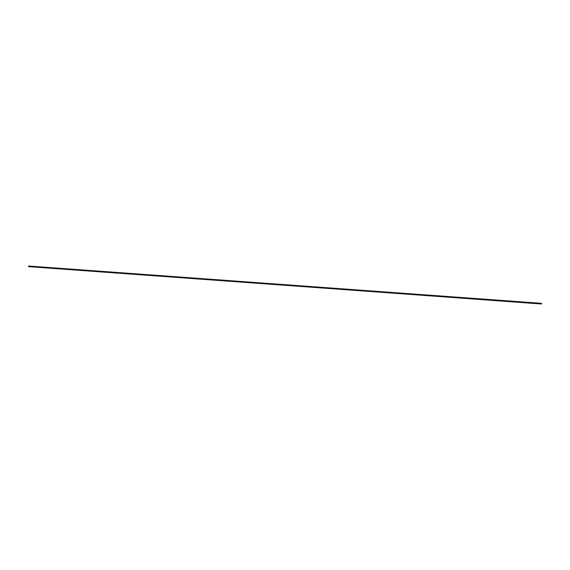 <?xml version="1.0" encoding="UTF-8"?>
<svg xmlns="http://www.w3.org/2000/svg" width="570" height="570" viewBox="0 0 570 570"><rect width="100%" height="100%" fill="white"/><g stroke="black" fill="none" stroke-linecap="round" stroke-linejoin="round"><path stroke-width="0.85" d="M28.536 266.504L28.593 266.012L28.899 266.703L28.536 266.504L28.97 266.076L28.942 266.575L541.45 303.839L541.5 303.397L28.97 266.076L541.479 303.368M541.45 303.86L28.913 266.568L541.4 303.988M28.571 266.147L28.963 266.19L28.571 266.147M541.094 303.297L28.593 266.033M541.5 303.397L28.992 266.112L541.5 303.39M541.486 303.504L28.985 266.197M541.464 303.682L28.963 266.375M28.949 266.482L541.457 303.746M28.949 266.283L541.479 303.568M28.571 266.126L28.97 266.154M28.564 266.233L28.956 266.24M28.557 266.304L28.949 266.333M28.55 266.325L28.942 266.368L28.55 266.325M28.543 266.411L28.935 266.418M28.928 266.667L541.436 303.953M28.529 266.489L28.928 266.518"/></g></svg>
